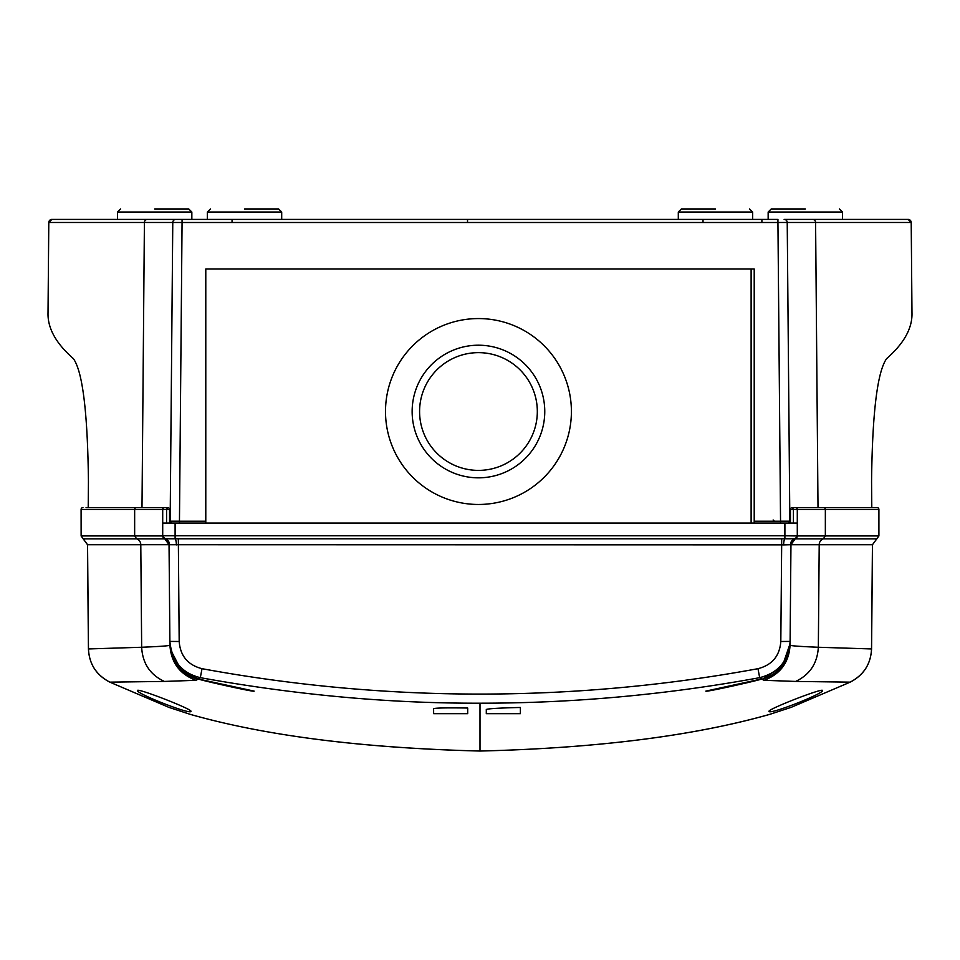 <?xml version="1.0" encoding="UTF-8"?>
<svg xmlns="http://www.w3.org/2000/svg" width="960" height="960" viewBox="0 0 960 960"><rect width="100%" height="100%" fill="white"/><g stroke="black" fill="none" stroke-linecap="round" stroke-linejoin="round"><path stroke-width="1.44" d="M171.276 393.768L170.928 433.212M789.072 433.212L788.58 377.436L789.072 433.212M871.788 507.576L871.56 481.788C872.328 412.692 877.356 371.64 886.644 358.608C904.044 343.38 912.492 328.092 911.976 312.732L911.208 222.48L815.592 222.48L818.004 507.576M88.212 507.576L88.44 481.788C87.66 412.548 82.632 371.496 73.356 358.608C55.956 343.38 47.508 328.092 48.024 312.732L48.792 222.48L51.912 219.408A3.096 3.096 -90 0 0 48.804 222.48L172.776 222.48L170.16 521.184A1.86 1.86 0 0 0 172.02 523.068M773.148 519.972L774.384 521.208M136.44 219.408L51.912 219.408M911.196 222.48A3.096 3.096 -90 0 0 908.088 219.408A3.096 3.096 -90 0 1 911.196 222.48L908.1 219.408L823.56 219.408M879.78 219.408L876.996 219.408M867.708 219.408L784.128 219.408A3.096 3.096 0 0 1 787.224 222.48L815.592 222.48A3.096 3 90 0 0 812.58 219.408M205.788 523.068L205.788 521.208L179.46 521.208L182.064 222.504L777.936 222.504L777.936 219.408L92.292 219.408M172.776 222.48L182.064 222.504L182.064 219.408L175.872 219.408A3.096 3.096 0 0 0 172.776 222.48A3.096 3.096 0 0 1 175.872 219.408M790.476 521.184L789.84 521.184L787.224 222.48A3.096 3.096 0 0 0 784.128 219.408M232.044 222.432L232.044 219.408M761.892 222.432L761.892 219.408M467.532 222.432L467.532 219.408M703.02 222.432L703.02 219.408M754.212 268.992L205.788 268.992L754.212 268.992L754.212 523.068M789.84 521.184A1.86 1.86 0 0 1 787.98 523.068A1.86 1.86 0 0 0 789.84 521.184L780.54 521.208L780.54 523.068M205.788 521.208L205.788 268.992M170.964 430.248L170.904 436.128M244.512 208.956L278.592 208.956L244.512 208.956M478.452 504.468A92.952 92.952 0 0 1 385.5 411.516A92.952 92.952 0 0 1 478.452 318.564A92.952 92.952 0 0 1 571.404 411.516A92.952 92.952 0 0 1 478.452 504.468M478.452 345.204A66.312 66.312 0 0 1 544.764 411.516A66.312 66.312 0 0 1 478.452 477.828A66.312 66.312 0 0 1 412.14 411.516A66.312 66.312 0 0 1 478.452 345.204M478.452 470.388A58.872 58.872 0 0 0 537.324 411.516A58.872 58.872 0 0 0 478.452 352.644A58.872 58.872 0 0 0 419.58 411.516A58.872 58.872 0 0 0 478.452 470.388M751.116 523.068L751.116 268.992M154.656 208.956L188.736 208.956L154.656 208.956M715.488 208.956L681.408 208.956L715.488 208.956M805.344 208.956L771.264 208.956L805.344 208.956M198.288 679.008L254.112 691.104C255.456 692.556 201.552 680.46 198.288 679.008L180.972 669.78L170.4 649.344L169.92 645.156C169.836 645.78 160.416 646.488 141.66 647.256L88.476 648.948L87.552 544.704L81.132 535.944L134.652 535.944L134.652 509.436L162.708 509.436A1.86 1.86 0 0 1 164.568 507.576L167.676 507.576A1.86 1.86 0 0 1 169.524 509.436L169.524 523.068L169.524 509.436L162.708 509.436L162.708 523.068L797.292 523.068L797.292 509.436L793.416 509.46L792.324 507.576A1.86 1.86 0 0 0 790.476 509.436L790.476 523.068M81.096 509.436A1.86 1.86 0 0 1 82.956 507.576A1.86 1.836 90 0 0 81.132 509.436L81.132 535.944L81.096 509.436L134.652 509.436A1.86 1.8 -90 0 1 136.464 507.576L167.676 507.576L166.584 509.436L166.584 523.068M433.62 713.664L433.62 708.648C435.948 707.916 447.312 707.712 467.7 708.024L467.7 713.664L433.62 713.664M191.004 711.324C191.196 715.224 136.14 693.588 137.448 690.492C137.196 687.768 192 709.068 191.004 711.324M486.3 713.664L486.3 709.464C488.58 708.624 499.944 707.952 520.38 707.472L520.38 713.664L486.3 713.664M768.996 711.324C768.804 715.224 823.86 693.588 822.552 690.492C822.804 687.768 768 709.068 768.996 711.324M88.476 648.948L88.476 648.948C89.136 663.936 96.264 675 109.836 682.14L168.852 707.352L190.224 714.348C265.896 735.852 362.496 748.08 480 751.032L480 703.2C573.576 703.224 666.804 694.716 759.672 677.664L762.204 679.308C779.424 673.608 788.724 661.716 790.092 643.632L790.956 544.704A6.192 6.192 0 0 1 795.18 538.884A3.096 3.096 0 0 0 797.292 535.944L795.18 538.884A6.192 6.192 0 0 0 790.956 544.704L795.168 538.884L876.78 538.884L872.496 544.704L819.204 544.704A6.192 6.012 90 0 1 823.296 538.884L825.348 535.944L878.868 535.944L872.496 544.704L871.572 648.948L818.34 647.256C799.584 646.488 790.164 645.78 790.08 645.156L790.956 544.704L819.204 544.704L818.34 647.256C817.404 663.312 809.844 674.712 795.648 681.432L850.164 682.14C863.736 675 870.864 663.936 871.524 648.948L872.448 544.704M761.628 678.96L705.888 691.104C704.544 692.556 758.448 680.46 761.712 679.008M480 703.2C389.04 703.452 295.824 694.944 200.328 677.664L202.02 668.688C294.324 685.632 386.988 694.104 480 694.08C573.432 694.056 666.084 685.596 757.98 668.688L759.672 677.664C778.44 672.84 788.592 660.756 790.116 641.412L780.816 641.496L781.668 544.848L169.476 544.716A6.192 5.88 103.9 0 0 165.072 538.788L794.928 538.788A3.096 3.096 0 0 0 797.292 535.788L797.292 523.068M198.372 678.96L200.328 677.664C181.968 673.2 171.816 661.116 169.884 641.412L169.908 643.632C171.252 661.74 180.552 673.632 197.796 679.308L195.96 680.304L164.352 681.432L109.836 682.14C96.336 675.18 89.208 664.104 88.428 648.948L87.504 544.704L83.208 538.884L164.82 538.884A3.096 3.096 0 0 1 162.708 535.944L134.652 535.944L136.704 538.884A6.192 6.012 90 0 1 140.796 544.704L169.176 544.68A6.192 6.108 -90 0 0 165.12 538.908L169.176 544.68M136.464 507.576L86.076 507.576M163.308 537.768L162.708 535.944L165.12 538.908A3.096 2.928 -80.4 0 1 164.496 538.584L165.072 538.788A3.096 3.096 0 0 1 162.708 535.788L175.104 535.788L175.104 538.86A6.192 1.296 -91.5 0 1 176.4 544.896M164.82 538.884L169.044 544.704A6.192 6.192 0 0 0 164.82 538.884M165.588 538.968L164.988 538.764M873.924 507.576L877.044 507.576A1.86 1.86 0 0 1 878.904 509.436L878.904 535.944L878.904 509.436L825.348 509.436L825.348 535.944L797.292 535.944A3.096 3.096 0 0 1 795.18 538.884M179.1 665.592L177.324 665.592M162.708 523.068L162.708 535.788M790.824 544.68A6.192 6.108 -90 0 1 794.88 538.908A3.096 2.928 -99.6 0 0 795.504 538.584L795.012 538.764M790.644 544.668L790.524 544.716A6.192 5.88 -103.9 0 1 794.928 538.788L795.072 538.752M878.868 509.436A1.86 1.836 90 0 0 877.032 507.576L792.324 507.576M797.292 535.944L784.896 535.788L784.896 538.86A6.192 1.296 -88.5 0 0 783.6 544.896L781.668 544.848L781.668 538.836M793.416 523.068L793.416 509.46L790.476 509.436L797.292 509.436A1.86 1.86 0 0 0 795.432 507.576A1.86 1.86 0 0 1 797.292 509.436L825.348 509.436A1.86 1.8 90 0 0 823.536 507.576M190.224 714.348A3.096 2.34 103.9 0 0 190.512 714.444L168.852 707.352L109.836 682.152M871.524 648.948L871.572 648.948C870.792 664.104 863.664 675.18 850.164 682.152L791.148 707.352L769.776 714.348A3.096 2.34 76.1 0 1 769.488 714.444C693.468 735.948 596.964 748.152 480 751.044L480 751.032C363.036 748.152 266.544 735.948 190.512 714.444M790.524 544.716L783.6 544.896M202.02 668.688C187.932 665.064 180.324 656.004 179.184 641.496L169.884 641.412L169.044 544.704M769.776 714.348C693.432 735.936 596.844 748.164 480 751.032M782.04 666.42L762.204 679.308L764.04 680.304L795.648 681.432M757.98 668.688C772.056 665.076 779.676 656.016 780.816 641.496M764.04 680.304C780.3 674.208 788.988 662.496 790.08 645.156L782.388 665.976M781.92 666.576L762.204 679.308C779.46 673.632 788.748 661.728 790.092 643.62L782.508 665.82M790.092 643.632L782.424 665.928L790.092 643.632M782.004 666.468L762.204 679.308L782.004 666.468M169.884 641.412L169.908 643.632C171.252 661.728 180.54 673.632 197.796 679.308L197.568 679.248M179.46 523.068L179.46 521.208L170.16 521.184A1.86 1.86 0 0 0 170.16 521.208M141.996 507.576L144.408 222.48A3.096 3 90 0 1 147.42 219.408M170.16 521.184L169.524 521.184M787.224 222.48L777.936 222.504L780.54 521.208L754.212 521.208M244.512 212.052L281.7 212.052L278.592 208.956L281.7 212.052L281.7 219.408L281.7 212.052L207.336 212.052L210.432 208.956L207.336 212.052L207.336 219.408L207.336 212.052M715.488 212.052L678.3 212.052L752.664 212.052L749.568 208.956L752.664 212.052L752.664 219.408L752.664 212.052M120.576 208.956L117.48 212.052L191.844 212.052L188.736 208.956M771.264 208.956L768.156 212.052L842.52 212.052L839.424 208.956M169.524 509.436L162.708 509.436M87.552 544.704L140.796 544.704L141.66 647.256C142.536 663.36 150.108 674.748 164.352 681.432M784.896 523.068L784.896 535.788L175.104 535.788L175.104 523.068M179.184 641.496L178.332 538.836M195.96 680.304C179.7 674.208 171.012 662.496 169.92 645.156M678.3 212.052L681.408 208.956L678.3 212.052L678.3 219.408L678.3 212.052M117.48 212.052L117.48 219.408M191.844 212.052L191.844 219.408M768.156 212.052L768.156 219.408M842.52 212.052L842.52 219.408M81.096 535.944L83.208 538.884M878.904 535.944L876.792 538.884M170.328 648.924L170.136 647.508M850.164 682.152L791.148 707.352L769.488 714.444M197.796 679.308L196.38 678.912"/></g></svg>
